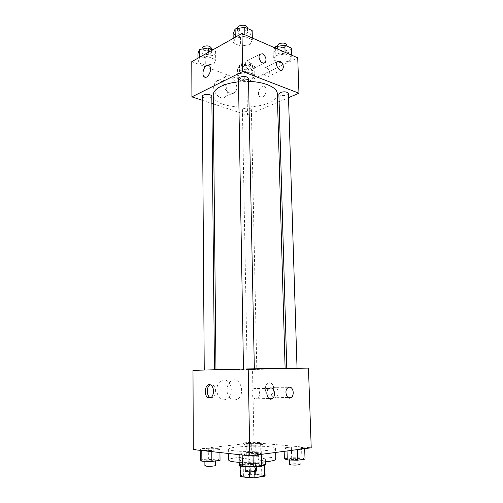 <?xml version="1.0" encoding="UTF-8"?>
<svg xmlns="http://www.w3.org/2000/svg" width="503" height="503" viewBox="0 0 503 503"><rect width="100%" height="100%" fill="white"/><g stroke="black" fill="none" stroke-linecap="round" stroke-linejoin="round"><path stroke-width="0.38" stroke-dasharray="2.52 1.89" d="M245.244 444.061C250.375 444.595 261.516 443.929 261.082 443.13C261.441 441.923 242.446 442.288 242.855 443.476L245.244 444.061M245.816 477.007C250.997 477.844 262.233 476.963 261.786 475.775C262.138 473.996 242.987 474.36 243.402 476.127C243.439 476.479 244.244 476.769 245.816 477.007M264.503 465.457L264.584 464.458L255.405 463.345L250.186 463.42L240.384 464.803L240.553 475.7L250.387 474.166L255.618 474.09L265.075 475.725M240.553 475.7L240.113 476.203M264.496 465.174L254.663 466.614L254.757 471.556M249.35 471.864L249.255 466.69L240.107 465.52L240.107 465.866M249.255 466.69L254.663 466.614M240.384 464.803L240.107 465.52M256.323 466.621L245.168 466.621M243.427 466.47L242.15 466.312M239.29 465.275C238.736 463.03 265.949 462.502 265.477 464.772M261.327 460.591C263.968 460.207 265.314 459.786 265.358 459.321C265.823 457.196 238.655 457.717 239.202 459.824C239.246 460.239 240.377 460.585 242.597 460.861C248.652 461.433 254.895 461.339 261.327 460.591M250.186 463.42L250.387 474.166M264.584 464.458L264.829 475.366M255.405 463.345L255.618 474.09M239.969 462.408L261.466 462.2M275.826 459.189C276.499 455.353 227.922 456.284 228.733 460.094M234.499 450.833C247.646 452.386 276.864 450.543 275.55 448.33C276.235 444.979 227.784 445.91 228.595 449.229C228.658 449.871 230.626 450.405 234.499 450.833M193.297 449.581L253.965 442.678L311.219 447.796M258.643 452.625L261.29 453.851L253.047 454.926L242.182 454.737L239.824 453.486L248.042 452.455L258.643 452.625L261.29 453.851L253.047 454.926L242.182 454.737L239.824 453.486L248.042 452.455L258.643 452.625L258.882 464.074L261.535 465.482M286.968 448.997L284.082 447.909L291.356 446.991L301.53 447.129L304.667 448.198L297.38 449.148L286.968 448.997L284.082 447.909L291.356 446.991L301.53 447.129L304.667 448.198L297.38 449.148L286.968 448.997L287.024 450.965M246.137 445.142L243.999 444.174L251.236 443.344L260.629 443.464L262.994 444.413L255.744 445.268L246.137 445.142L243.999 444.174L251.236 443.344L260.629 443.464L262.994 444.413L255.744 445.268L246.137 445.142L246.319 455.454L244.169 454.335L251.425 453.41L260.85 453.568L263.22 454.668L255.952 455.624L246.319 455.454M201.797 450.279L200.188 449.179L208.299 448.255L218.051 448.399L219.918 449.481L211.769 450.437L201.797 450.279L200.188 449.179L208.299 448.255L218.051 448.399L219.918 449.481L211.769 450.437L201.797 450.525M265.257 388.806C265.408 391.523 266.351 393.453 268.08 394.591C273.123 397.842 276.166 385.845 270.985 383.11C267.621 382.029 265.716 383.927 265.257 388.806C265.71 383.927 267.621 382.029 270.979 383.11C276.166 385.845 273.116 397.842 268.08 394.597C266.351 393.453 265.408 391.523 265.257 388.806M192.989 370.346L252.519 369.51L253.965 442.678M252.519 369.51L308.465 368.108M224.275 399.81L227.123 398.873C235.92 393.811 229.399 374.999 220.911 381.079C213.882 385.147 216.674 400.74 224.275 399.81M234.612 400.055C226.985 401.004 224.137 385.141 231.185 381.004C239.68 374.823 246.281 393.95 237.466 399.099L234.612 400.055M210.612 397.791C213.586 398.187 215.259 396.012 215.624 391.271C215.504 388.36 214.618 386.285 212.958 385.053L210.241 384.776M274.487 387.153L273.01 387.668C268.684 390.334 271.991 400.369 276.16 397.269C279.725 395.169 278.322 386.744 274.487 387.153M255.637 387.895L254.009 388.473C249.482 391.347 253.047 401.539 257.417 398.231C261.107 395.993 259.642 387.473 255.637 387.895M213.278 369.975L204.243 370.126L213.278 369.975M288.364 368.473L297.053 368.328L288.364 368.473M244.904 369.057L254.348 368.9L244.904 369.057M248.451 369.485L256.807 369.34L248.451 369.485M224.344 369.592L285.113 368.554L224.344 369.592M238.504 81.819L248.539 81.429M277.31 93.778C278.631 110.641 212.555 111.911 213.222 95.01M202.357 96.325C203.79 98.286 206.582 98.707 210.744 97.588L211.826 96.369M288.376 93.52C288.665 95.991 278.731 96.419 278.876 93.935M248.482 78.512C248.759 81.285 238.271 81.473 238.447 78.694M243.584 108.635C247.52 107.617 250.123 107.95 251.387 109.648C251.638 111.861 242.257 112.05 242.421 109.824L243.584 108.635M202.382 100.323L211.895 103.455M213.316 103.926L247.507 115.181L277.555 102.354M279.102 101.694L288.508 97.676M214.071 63.875L205.306 65.283L197.981 62.535L199.395 58.279L208.343 56.808L215.693 59.656L214.071 63.875L215.693 59.656L208.343 56.808L199.395 58.279L197.981 62.535L205.306 65.283L214.071 63.875L213.982 55.242L215.598 50.922L212.857 49.822M252.802 78.638L244.326 79.927L237.718 77.443L239.573 73.595L248.218 72.256L254.839 74.828L252.802 78.638L254.839 74.828L248.218 72.256L239.573 73.595L237.718 77.443L244.326 79.927L252.802 78.638L252.625 70.407L254.656 66.497L248.048 63.856L239.422 65.227L237.579 69.175L244.169 71.715L252.625 70.407M289.15 61.171L280.045 62.598L273.393 59.819L275.839 55.5L285.138 54.01L291.797 56.902L289.15 61.171L291.797 56.902L285.138 54.01L275.839 55.5L273.393 59.819L280.045 62.598L289.15 61.171L288.873 52.513L291.507 48.137M191.781 61.643L246.854 82.209L297.732 57.814M235.266 38.215L244.923 36.568L252.355 39.794L250.117 44.541L240.673 46.119L233.26 43.019L235.266 38.215L233.26 43.019L240.673 46.119L250.117 44.541L252.355 39.794L244.923 36.568L235.266 38.215L235.253 37.266M266.357 67.704L263.817 68.194C260.919 71.156 266.445 79.405 269.08 76.104C270.52 72.866 269.614 70.062 266.357 67.704M248.947 60.681L246.212 61.221C243.245 64.359 249.123 72.702 251.814 69.219C253.267 65.912 252.311 63.064 248.947 60.681M213.656 86.837C213.461 94.237 222.005 101.046 225.627 96.551C231.531 90.829 220.641 75.431 215.209 82.002L213.656 86.837M246.854 82.209L247.507 115.181M262.453 97.022C265.729 95.777 267.514 88.861 265.068 86.849C261.604 83.265 255.939 93.608 259.642 96.664L262.453 97.022L259.642 96.664C255.939 93.602 261.604 83.265 265.068 86.849C267.514 88.861 265.729 95.777 262.447 97.022M223.055 82.152L224.596 77.261C230.022 70.634 240.981 86.321 235.083 92.08C231.468 96.62 222.879 89.66 223.055 82.152M204.815 77.148C208.387 78.808 212.631 68.678 209.487 65.931L208.714 65.421M197.931 53.865L205.237 56.688L213.982 55.242M203.093 50.973C207.211 49.684 209.984 50.168 211.405 52.425C211.644 55.236 201.86 55.154 202.055 52.337L203.093 50.973M215.598 50.922L215.693 59.656M208.305 52.375L208.343 56.808M199.389 57.373L199.395 58.279M197.956 58.178L197.981 62.535M205.237 56.688L205.306 65.283M211.361 48.087C211.6 50.935 201.835 50.847 202.024 48.005M242.804 66.553C246.684 65.396 249.255 65.792 250.513 67.735C250.771 70.269 241.497 70.458 241.654 67.911L242.804 66.553M254.656 66.497L254.839 74.828M248.048 63.856L248.218 72.256M239.422 65.227L239.573 73.595M237.579 69.175L237.718 77.443M244.169 71.715L244.326 79.927M242.723 62.397C246.602 61.234 249.174 61.63 250.431 63.598C250.683 66.17 241.421 66.352 241.578 63.78L242.723 62.397M233.115 33.877L240.509 37.059L249.928 35.449L252.154 30.576M238.912 30.62C243.251 29.187 246.124 29.69 247.545 32.123C247.828 35.292 237.479 35.474 237.642 32.305L238.912 30.62M249.928 35.449L250.117 44.541M252.317 38.008L252.355 39.794M244.886 34.764L244.923 36.568M233.185 38.423L233.26 43.019M240.509 37.059L240.673 46.119M247.451 27.552C247.74 30.758 237.397 30.941 237.567 27.734M274.94 47.873L273.154 51.117L279.794 53.972L288.873 52.513M278.995 48.187C283.07 46.911 285.735 47.313 286.987 49.395C287.282 52.218 277.474 52.683 277.606 49.841L278.995 48.187M291.74 55.204L291.797 56.902M285.088 52.299L285.138 54.01M275.631 48.175L275.839 55.5M273.154 51.117L273.393 59.819M279.794 53.972L280.045 62.598M286.848 45.044C287.15 47.898 277.348 48.37 277.48 45.49M200.251 459.956L208.38 458.918L218.164 459.107L220.037 460.358M206.041 460.679C208.858 461.081 215.567 460.603 215.322 460.019C215.554 459.176 204.633 459.465 204.866 460.302L206.041 460.679M218.051 448.399L218.164 459.107M219.918 449.481L219.949 452.53M211.769 450.437L211.782 451.631M200.188 449.179L200.194 450.348M208.299 448.255L208.38 458.918M215.372 465.451C215.605 464.552 204.671 464.847 204.903 465.74M250.041 454.97C254.392 455.202 257.24 455.02 258.58 454.41C258.787 453.656 248.495 453.851 248.727 454.599L250.041 454.97M260.629 443.464L260.85 453.568M262.994 444.413L263.22 454.668M255.744 445.268L255.952 455.624M243.999 444.174L244.169 454.335M251.236 443.344L251.425 453.41M250.142 460.119C254.499 460.377 257.347 460.182 258.687 459.535C258.894 458.73 248.589 458.925 248.822 459.723L250.142 460.119M240.013 465.011L248.249 463.841L258.882 464.074M246.615 465.835C249.758 466.281 256.549 465.791 256.297 465.143C256.524 464.175 244.886 464.407 245.15 465.363L246.615 465.835M261.29 453.851L261.296 454.335M253.047 454.926L253.053 455.416M239.824 453.486L239.843 454.737M248.042 452.455L248.249 463.841M256.411 470.959C256.643 469.928 244.98 470.16 245.25 471.179M284.377 458.73L291.671 457.699L301.875 457.887L305.025 459.12M291.023 459.446C295.638 459.717 298.6 459.528 299.907 458.868C300.115 458.019 289.143 458.145 289.401 458.994L291.023 459.446M301.53 447.129L301.875 457.887M304.667 448.198L304.68 448.657M297.38 449.148L297.399 449.607M284.082 447.909L284.176 451.342M291.356 446.991L291.671 457.699M300.084 464.332C300.285 463.426 289.294 463.546 289.558 464.451M261.786 475.775L261.082 443.13M243.402 476.127L242.855 443.476M239.202 459.824L239.246 462.364M265.358 459.321L265.414 461.861M264.829 464.778L264.842 465.325M239.937 465.256L239.95 465.809M228.595 449.229L228.651 453.492M275.55 448.33L275.657 452.455M227.123 398.873L237.466 399.099M220.911 381.079L231.185 381.004M210.914 385.116L212.958 385.053M287.968 387.712L273.01 387.668M287.986 397.483L276.16 397.269M268.929 388.542L254.009 388.473M268.879 398.458L257.417 398.231M242.421 109.824L247.174 369.523M251.387 109.648L256.807 369.34M277.323 61.599L263.817 68.194M281.171 70.389L269.08 76.104M259.674 54.311L246.212 61.221M263.817 63.265L251.814 69.219M225.627 96.551L235.083 92.08M215.209 82.002L224.596 77.261M202.03 49.049L202.055 52.337M211.373 49.237L211.405 52.425M241.578 63.78L241.654 67.911M250.431 63.598L250.513 67.735M237.579 28.52L237.642 32.305M247.47 28.489L247.545 32.123M277.505 46.383L277.606 49.841M286.88 46.069L286.987 49.395M204.866 460.302L204.878 461.289M215.322 460.019L215.334 460.974M248.727 454.599L248.822 459.723M258.58 454.41L258.687 459.535M245.15 465.363L245.168 466.507M256.297 465.143L256.316 466.25M289.401 458.994L289.432 460.031M299.907 458.868L299.939 459.868"/><path stroke-width="0.75" d="M264.503 465.457L264.741 476.165L265.075 475.725L264.842 465.325M264.741 476.165L254.883 477.762L249.463 477.837L240.277 476.498L239.95 465.809M254.757 471.556L254.883 477.762M240.107 465.866L240.277 476.498M249.35 471.864L249.463 477.837M265.414 461.861L265.477 464.772C265.433 465.269 264.088 465.715 261.447 466.118L256.323 466.621M245.168 466.621L243.427 466.47M242.15 466.312C240.277 466.023 239.321 465.677 239.29 465.275L239.246 462.364M228.651 453.492L228.733 460.094C228.802 460.83 230.776 461.446 234.662 461.943L239.969 462.408M261.466 462.2C270.677 461.458 275.462 460.459 275.826 459.189L275.657 452.455M248.205 368.906L308.465 368.108L311.219 447.796L249.821 455.837L193.297 449.581L192.989 370.346L248.205 368.906L249.821 455.837M213.574 391.359C213.052 396.653 211.153 398.722 207.89 397.559C202.778 394.591 205.941 381.519 210.914 385.116C212.568 386.361 213.454 388.435 213.574 391.359M210.241 384.776C206.5 386.128 206.268 395.396 209.94 397.458L210.612 397.791M289.445 387.191C293.287 386.776 294.727 395.389 291.168 397.54C287.006 400.709 283.648 390.441 287.968 387.712L289.445 387.191M270.557 387.951C274.575 387.517 276.084 396.232 272.387 398.527C268.024 401.916 264.402 391.485 268.929 388.542L270.557 387.951M215.976 369.749L213.222 95.01C213.253 91.848 215.806 88.974 220.88 86.384C225.564 84.108 231.437 82.586 238.504 81.819M248.539 81.429C264.666 81.737 277.493 87.547 277.31 93.778L285.107 368.416M214.454 369.787L211.826 96.369C212.046 93.923 202.099 93.866 202.357 96.325L204.243 370.051M286.792 368.391L278.876 93.935L280.29 92.483C284.421 91.357 287.119 91.703 288.376 93.52L297.047 368.259M243.477 369.026L238.447 78.694L239.736 77.217C244.137 75.953 247.048 76.381 248.482 78.512L254.348 368.825M242.679 71.514L298.952 93.218L297.732 57.814L241.974 33.494L242.679 71.514L191.913 96.878L202.382 100.323M211.895 103.455L213.316 103.926M277.555 102.354L279.102 101.694M288.508 97.676L298.952 93.218M283.384 67.05L282.617 69.703C279.995 73.048 274.437 64.585 277.323 61.599L279.857 61.127C281.925 62.265 283.101 64.239 283.384 67.05M258.926 56.921L259.674 54.311L262.409 53.79C265.785 56.248 266.753 59.159 265.32 62.523C262.233 63.956 260.101 62.089 258.926 56.921M241.974 33.494L191.781 61.643L191.913 96.878M208.714 65.421L206.683 65.654L209.487 65.924C213.039 69.131 207.299 80.323 204.036 76.645C201.672 74.601 203.451 67.195 206.683 65.654C203.457 67.195 201.678 74.601 204.036 76.645L204.815 77.148M212.857 49.822L208.267 47.992L199.339 49.501L197.931 53.865L197.956 58.178M208.267 47.992L208.305 52.375M199.339 49.501L199.389 57.373M202.03 49.049L202.024 48.005L203.061 46.616C207.173 45.32 209.94 45.811 211.361 48.087L211.373 49.237M252.317 38.008L252.154 30.576L244.741 27.269L235.115 28.954L233.115 33.877L233.185 38.423M244.741 27.269L244.886 34.764M235.115 28.954L235.253 37.266M237.579 28.52L237.567 27.734L238.831 26.03C243.163 24.578 246.036 25.087 247.451 27.552L247.47 28.489M291.74 55.204L291.507 48.137L284.868 45.169L275.594 46.697L274.94 47.873M284.868 45.169L285.088 52.299M275.594 46.697L275.631 48.175M277.505 46.383L277.48 45.49L278.863 43.818C282.938 42.529 285.597 42.937 286.848 45.044L286.88 46.069M219.949 452.53L220.037 460.358L211.87 461.433L201.86 461.226L200.251 459.956L200.194 450.348M211.782 451.631L211.87 461.433M201.797 450.525L201.86 461.226M204.878 461.289L204.903 465.74L206.085 466.149C208.902 466.577 215.624 466.074 215.372 465.451L215.334 460.974M261.296 454.335L261.535 465.482L253.273 466.696L242.377 466.444L240.013 465.011L239.843 454.737M253.053 455.416L253.273 466.696M242.188 454.995L242.377 466.444M245.168 466.507L245.25 471.179L246.721 471.682C249.865 472.16 256.668 471.651 256.411 470.959L256.316 466.25M304.68 448.657L305.025 459.12L297.726 460.188L287.276 459.987L284.377 458.73L284.176 451.342M297.399 449.607L297.726 460.188M287.024 450.965L287.276 459.987M289.432 460.031L289.558 464.451L291.187 464.935C295.808 465.231 298.776 465.03 300.084 464.332L299.939 459.868M207.89 397.559L209.94 397.458M291.168 397.54L287.986 397.483M272.387 398.527L268.879 398.458M282.617 69.703L281.171 70.389M265.32 62.523L263.817 63.265"/></g></svg>
